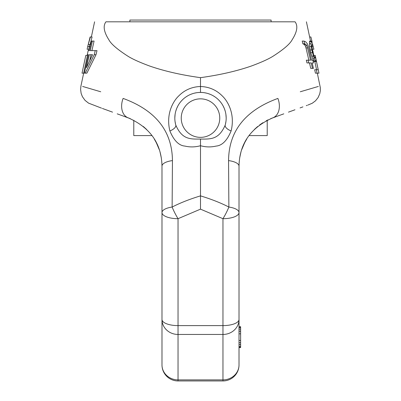 <?xml version="1.0" encoding="UTF-8"?>
<svg xmlns="http://www.w3.org/2000/svg" width="401" height="401" viewBox="0 0 401 401"><rect width="100%" height="100%" fill="white"/><g stroke="black" fill="none" stroke-linecap="round" stroke-linejoin="round"><path stroke-width="0.6" d="M222.966 380.95A16.05 16.05 0 0 0 239.016 364.9A16.05 14.982 0 0 1 222.966 379.882L222.966 380.95L178.034 380.95L178.034 379.882L222.966 379.882L222.966 334.459L178.034 334.459L178.034 218.695L200.5 209.152L200.5 139.067C210.55 139.112 218.856 139.804 225.212 125.082A9.629 4.18 -164.2 0 0 231.106 130.962C227.126 140.55 222.114 145.593 216.079 146.084C210.931 147.292 205.738 147.172 200.5 145.718C195.262 147.172 190.069 147.292 184.921 146.084C178.886 145.593 173.874 140.55 169.894 130.962C165.478 113.132 173.959 100.415 178.56 96.11C184.485 90.045 191.798 86.837 200.5 86.486L200.5 77.659C181.382 75.017 164.47 71.152 149.758 66.065C139.849 62.406 132.586 59.127 127.969 56.235C117.418 49.458 111.057 43.985 108.892 39.824C103.849 31.91 102.867 25.91 105.939 21.814C90.837 21.814 90.837 21.814 105.939 21.814L295.061 21.814C298.133 25.91 297.151 31.91 292.108 39.824C289.943 43.985 283.582 49.458 273.031 56.235C268.414 59.127 261.151 62.406 251.242 66.065C236.53 71.152 219.618 75.017 200.5 77.659M161.984 319.477L161.984 212.555L161.984 319.477A16.05 14.982 180 0 0 178.034 334.459L178.034 379.882A16.05 14.982 180 0 1 161.984 364.9L161.984 319.477A16.05 6.14 180 0 0 178.034 325.617L222.966 325.617L222.966 218.695L200.5 209.152M239.016 364.9L239.016 166.099C239.497 143.638 250.76 127.553 272.805 117.839A16.05 11.428 70 0 0 277.888 98.415C334.073 81.779 334.073 81.779 277.888 98.415C245.267 110.385 228.826 131.112 228.56 160.59L228.871 207.041A16.05 5.93 0 0 1 239.016 212.555A16.05 6.14 0 0 1 222.966 218.695A16.05 3.033 -62.3 0 0 228.871 207.041C220.66 202.841 211.202 199.122 200.5 195.873C189.798 199.122 180.34 202.841 172.129 207.041A16.05 5.93 180 0 0 161.984 212.555A16.05 6.14 180 0 0 178.034 218.695A16.05 3.033 -117.7 0 1 172.129 207.041L172.44 160.59C172.174 131.112 155.733 110.385 123.112 98.415C66.927 81.779 66.927 81.779 123.112 98.415A16.05 11.428 110 0 0 128.195 117.839L128.195 117.839A16.05 11.428 -70 0 0 128.195 117.839C78.802 99.864 78.802 99.864 128.195 117.839L130.345 118.681M82.641 86.441L100.726 91.774M91.924 50.631L94.075 41.072L91.463 41.072L89.348 50.631L88.17 50.631L87.283 54.731L88.446 54.731L84.38 73.167L85.207 73.167L94.24 54.731L95.227 50.631L90.235 50.631L92.38 41.072M85.207 73.167L86.887 73.167L95.999 54.731L96.992 50.631L90.235 50.631M88.456 44.486L90.1 44.486L92.08 36.977L90.115 36.977L88.255 44.486L90.431 36.977M83.669 73.167L87.443 55.413L85.804 55.413L82.03 73.167L83.669 73.167L80.902 86.185L80.601 89.463L81.137 93.398L82.406 96.676L85.052 100.375L88.551 103.137L101.528 108.135M88.456 50.631L89.333 46.536L87.694 46.536L88.957 41.574M92.561 54.731L86.421 67.704L89.318 54.731L92.561 54.731L91.007 54.731L89.784 60.195M200.5 92.425A25.679 25.679 0 0 0 175.788 125.082A25.679 25.679 0 0 1 200.5 92.425A25.679 25.679 0 0 1 225.212 125.082A25.679 25.679 0 0 0 200.5 92.425L200.5 86.486C209.202 86.837 216.515 90.045 222.44 96.11C227.041 100.415 235.522 113.132 231.106 130.962M295.061 21.814C310.163 21.814 310.163 21.814 295.061 21.814M318.359 86.441L300.274 91.774M315.196 55.413L315.412 58.145L315.046 58.145L314.013 56.095L312.81 52L311.938 46.536L312.108 44.486L312.494 44.486L312.82 45.173L313.893 49.268L311.762 41.072L309.722 41.072L309.442 41.754L309.597 46.536L310.695 52.681L313.577 60.877L314.128 61.559L316.143 61.559L315.888 58.827L318.214 69.754L316.349 69.754L317.096 73.167L318.97 73.167L315.201 55.413M314.83 61.559L316.569 69.754M316.349 69.754L314.685 69.754L315.432 73.167L317.096 73.167M303.983 41.072L302.214 41.072L302.875 43.804L304.284 44.486L305.296 45.854L305.993 47.899L308.85 60.195L308.078 60.195L308.73 62.927L311.201 62.927L312.464 68.391L313.412 68.391L312.168 62.927L313.512 62.927L312.9 60.195L311.542 60.195L308.424 46.536L307.397 43.804L305.612 41.754L303.983 41.072L304.64 43.804L306.028 44.486L307.026 45.854L310.569 60.195L306.319 60.195L306.976 62.927L308.73 62.927M309.482 62.927L310.745 68.391L312.464 68.391M200.5 139.067C190.45 139.112 182.144 139.804 175.788 125.082A9.629 4.18 -15.8 0 1 169.894 130.962M200.455 92.425L198.45 92.511M196.455 92.746L194.55 93.127M192.701 93.639L190.901 94.285M187.473 95.974L185.863 97.007M182.896 99.413L181.733 100.581M181.593 100.731L180.36 102.175M179.458 103.393L179.117 103.884M177.899 105.914L176.766 108.3M176.635 108.631L175.793 111.112M175.102 114.33L174.826 117.799M175.036 121.413L175.628 124.48M200.545 92.425L202.55 92.511M204.545 92.746L206.45 93.127M208.299 93.639L210.099 94.285M213.527 95.974L215.136 97.007M218.104 99.413L219.267 100.581M219.407 100.731L220.64 102.175M221.542 103.393L221.883 103.884M223.101 105.914L224.234 108.3M224.365 108.631L225.207 111.112M225.898 114.33L226.174 117.799M225.963 121.413L225.372 124.48M259.587 124.992L262.891 122.711M266.199 120.786L268.008 119.869M293.402 110.345L288.459 112.145M112.556 112.15L107.598 110.345M172.44 160.59A16.05 5.875 180 0 0 161.984 166.099L161.984 212.555L161.984 166.099A22.466 6.707 180 0 0 161.984 166.104M120.255 114.952L128.195 117.839C150.24 127.553 161.503 143.638 161.984 166.099L161.809 161.849M161.347 158.039L160.134 152.44M159.047 148.977L158.46 147.398M156.626 143.257L154.28 139.037M146.661 129.503L143.357 126.521M156.19 142.395L159.312 149.738M160.059 152.169L160.194 152.651M228.56 160.59A16.05 5.875 0 0 1 239.016 166.099L239.191 161.849M280.745 114.952L272.805 117.839C322.198 99.864 322.198 99.864 272.805 117.839A16.05 11.428 -110 0 1 272.805 117.839L270.655 118.681M239.016 166.104A22.466 6.707 -0 0 0 239.016 166.099L239.016 301.051M239.016 325.572L239.016 327.171L240.62 327.171L240.62 347.587L239.016 347.587M240.62 328.058L239.016 328.058L239.016 329.833L240.62 329.833M240.62 331.607L239.016 331.607L239.016 342.705L240.62 342.705M240.62 344.479L239.016 344.479L239.016 347.146L240.62 347.146M222.966 334.459A16.05 14.982 0 0 0 239.016 319.477A16.05 6.14 0 0 1 222.966 325.617L222.966 334.459M254.339 129.503L257.642 126.521M239.653 158.039L240.866 152.44M241.953 148.977L242.54 147.398M244.374 143.257L246.79 138.931M244.81 142.395L241.688 149.738M240.941 152.169L240.806 152.651M239.016 326.725L240.62 326.725L240.62 327.171M239.016 346.258L240.62 346.258M239.016 340.484L240.62 340.484M239.016 333.827L240.62 333.827M313.582 54.731L312.83 50.631L312.544 50.631M309.637 36.977L310.885 36.977L312.043 41.574M311.377 41.072L311.026 43.804L311.767 49.95L314.299 58.827L315.777 61.559M313.798 55.413L315.126 55.413M314.584 57.463L315.442 57.463M313.577 60.877L315.231 60.877M312.635 58.827L314.299 58.827M311.697 56.095L313.361 56.095M310.695 52.681L312.369 52.681M310.093 49.95L311.767 49.95M309.597 46.536L311.266 46.536M309.361 43.804L311.026 43.804M309.442 41.754L311.096 41.754M312.289 49.268L313.838 49.268M311.938 46.536L313.211 46.536M311.928 45.173L312.82 45.173M312.108 44.486L312.494 44.486M315.046 58.145L315.412 58.145M302.875 43.804L304.64 43.804M304.284 44.486L306.028 44.486M308.85 60.195L310.569 60.195M305.993 47.899L307.722 47.899M305.296 45.854L307.026 45.854M95.999 54.731L94.24 54.731M88.751 49.268L87.107 49.268L87.694 46.536M88.581 50.055L88.711 49.268M87.202 55.413L87.418 54.731M90.255 46.536L89.333 46.536M271.111 21.814L271.111 20.05L129.889 20.05L129.889 21.814M133.789 120.26L133.789 135.593L151.944 135.593M267.211 120.26L267.211 135.593L249.056 135.593M200.5 137.363A19.258 19.258 0 0 0 219.758 118.105A19.258 19.258 0 0 0 200.5 98.846A19.258 19.258 0 0 0 181.242 118.105A19.258 19.258 0 0 0 200.5 137.363M94.586 21.814L91.363 36.977M89.764 44.486L88.892 48.586M87.443 55.413L87.588 54.731M306.414 21.814L310.509 41.072M307.928 105.057L312.239 103.257L315.487 100.836L318.063 97.618L319.752 93.789L320.329 90.771L320.319 87.669L317.331 73.167M312.905 52.346L312.419 50.055M161.984 166.099L161.954 164.265M161.984 364.9A16.05 16.05 0 0 0 178.034 380.95M307.236 105.308L306.284 105.653M302.905 106.887L300.063 107.919M294.961 109.779L293.377 110.35M293.321 110.375L290.504 111.398M283.793 113.844L281.161 114.801M277.572 116.105L270.665 118.676M239.016 166.099L239.046 164.265M102.39 108.45L107.623 110.35M107.679 110.375L110.496 111.398M117.207 113.844L119.839 114.801M123.428 116.105L130.335 118.676M313.747 48.586L313.893 49.268M85.799 55.413L82.03 73.167M87.253 48.586L87.107 49.268"/></g></svg>

